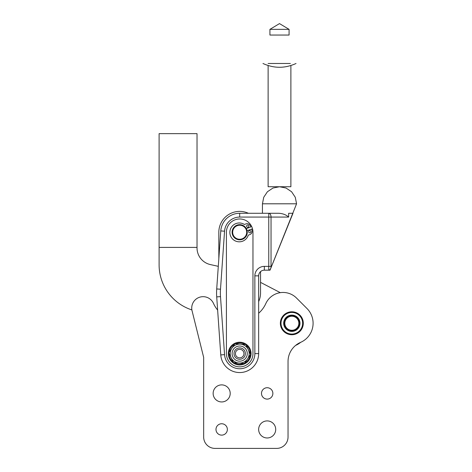 <?xml version="1.0" encoding="UTF-8"?>
<svg xmlns="http://www.w3.org/2000/svg" width="472" height="472" viewBox="0 0 472 472"><rect width="100%" height="100%" fill="white"/><g stroke="black" fill="none" stroke-linecap="round" stroke-linejoin="round"><path stroke-width="0.71" d="M296.487 298.009L306.983 308.505L296.487 298.009A18.963 18.963 0 0 0 265.813 303.579A28.686 28.686 0 0 1 258.65 313.255A28.686 28.686 0 0 0 265.813 303.579A18.963 18.963 0 0 1 296.487 298.009L306.983 308.505A20.857 20.857 0 0 1 300.564 342.377A20.857 20.857 0 0 0 306.983 308.505L296.487 298.009M288.038 361.499L288.038 437.025A11.375 11.375 0 0 1 276.663 448.4L215.037 448.4L276.663 448.4A11.375 11.375 0 0 0 288.038 437.025L288.038 361.499A20.857 20.857 0 0 1 300.564 342.377A20.857 20.857 0 0 0 288.038 361.499L288.038 437.025M203.662 437.025L203.662 357.387L192.075 310.836L203.662 357.387L203.662 437.025L203.662 357.387L192.075 310.836L203.662 357.387L203.662 437.025A11.375 11.375 0 0 0 215.037 448.4A11.375 11.375 0 0 1 203.662 437.025L203.662 357.387L203.662 437.025L203.662 357.387L192.075 310.836A11.375 11.375 0 0 1 213.503 303.443A11.375 11.375 0 0 0 192.075 310.836L203.662 357.387L192.075 310.836L203.662 357.387L203.662 437.025M217.639 310.074A28.686 28.686 0 0 1 213.503 303.443A28.686 28.686 0 0 0 217.639 310.074M230.206 393.412A8.531 8.531 0 0 1 217.409 400.805A8.531 8.531 0 0 1 217.409 386.025A8.531 8.531 0 0 1 230.206 393.412A8.531 8.531 0 0 0 217.409 386.025A8.531 8.531 0 0 0 217.409 400.805A8.531 8.531 0 0 0 230.206 393.412M275.713 429.437A8.531 8.531 0 0 1 262.916 436.83A8.531 8.531 0 0 1 262.916 422.051A8.531 8.531 0 0 1 275.713 429.437A8.531 8.531 0 0 0 262.916 422.051A8.531 8.531 0 0 0 262.916 436.83A8.531 8.531 0 0 0 275.713 429.437M227.362 429.437A5.688 5.688 0 0 1 218.831 434.364A5.688 5.688 0 0 1 218.831 424.511A5.688 5.688 0 0 1 227.362 429.437A5.688 5.688 0 0 0 221.675 423.75A5.688 5.688 0 0 0 215.987 429.437A5.688 5.688 0 0 0 221.675 435.125A5.688 5.688 0 0 0 227.362 429.437M272.869 393.412A5.688 5.688 0 0 1 264.338 398.338A5.688 5.688 0 0 1 264.338 388.486A5.688 5.688 0 0 1 272.869 393.412A5.688 5.688 0 0 0 267.181 387.724A5.688 5.688 0 0 0 261.494 393.412A5.688 5.688 0 0 0 267.181 399.1A5.688 5.688 0 0 0 272.869 393.412M303.301 323.255A11.47 11.47 0 0 1 286.097 333.191A11.47 11.47 0 0 1 286.097 313.319A11.47 11.47 0 0 1 303.301 323.255A11.47 11.47 0 0 0 286.097 313.319A11.47 11.47 0 0 0 286.097 333.191A11.47 11.47 0 0 0 303.301 323.255M276.663 448.4L215.037 448.4L276.663 448.4M290.363 63.49L268.125 63.49M268.125 65.531L268.125 186.735L290.882 186.735L290.882 65.531M292.988 213.279C297.714 201.568 297.714 201.568 292.988 213.279L290.823 213.279L292.988 213.279L290.823 213.279L292.988 213.279L270.025 270.167L268.757 270.167L268.757 213.279L278.84 213.279C282.864 213.533 286.138 214.801 288.657 217.073L288.657 213.279L290.823 213.279L288.657 213.279L288.657 217.073L271.04 217.073L271.04 266.373L271.536 266.373L296.569 203.798L262.438 203.798L262.438 213.279M216.713 288.952L220.772 230.92A18.963 18.963 0 0 1 239.688 213.279A18.963 18.963 0 0 0 220.772 230.92L216.713 288.952A56.882 56.882 0 0 0 216.713 296.888A56.882 56.882 0 0 1 216.713 288.952L220.501 289.212L216.713 288.952M220.772 354.914L216.713 296.888L220.772 354.914A18.963 18.963 0 0 0 240.348 372.544A18.963 18.963 0 0 0 258.65 353.593A18.963 18.963 0 0 1 240.348 372.544A18.963 18.963 0 0 1 220.772 354.914L224.554 354.655L220.772 354.914M252.962 353.593L252.962 232.242A13.275 13.275 0 0 0 239.688 218.967A13.275 13.275 0 0 0 226.412 232.242L226.418 353.522A13.275 13.275 0 0 0 239.652 366.868A13.275 13.275 0 0 0 252.962 353.593A13.275 13.275 0 0 1 239.652 366.868A13.275 13.275 0 0 1 226.418 353.522L226.412 232.242A13.275 13.275 0 0 1 239.688 218.967A13.275 13.275 0 0 1 252.962 232.242L252.962 353.593M251.747 229.038L252.054 230.767L251.747 229.038L247.121 230.731L251.747 229.038L252.054 230.767A3.41 3.41 0 0 1 249.871 234.572L248.278 235.156L249.871 234.572A3.41 3.41 0 0 0 252.054 230.767M250.962 226.902L250.083 225.38L250.962 226.902L246.337 228.595L250.962 226.902L250.083 225.38A3.41 3.41 0 0 0 245.953 223.887L244.366 224.471A9.416 9.416 0 0 0 230.92 228.047A9.416 9.416 0 0 0 235.705 241.109A9.416 9.416 0 0 0 248.278 235.156A9.416 9.416 0 0 1 235.705 241.109A9.416 9.416 0 0 1 230.92 228.047A9.416 9.416 0 0 1 244.366 224.471A9.416 9.416 0 0 0 230.92 228.047A9.416 9.416 0 0 0 235.705 241.109A9.416 9.416 0 0 0 248.278 235.156L249.871 234.572L248.278 235.156M226.412 232.242L226.418 353.522L226.412 232.242M279.489 186.735L272.963 188.039L267.429 191.738L263.736 197.272L262.438 203.798L296.569 203.798L295.271 197.272L291.578 191.738L286.044 188.039L279.518 186.735M261.671 270.828L260.544 271.612L261.671 270.828C259.753 271.919 258.75 273.589 258.65 275.854C258.75 273.589 259.753 271.919 261.671 270.828M264.338 270.167A5.688 5.688 0 0 0 258.65 275.854L258.65 353.593L258.65 275.854A5.688 5.688 0 0 1 264.338 270.167L264.338 266.373A9.481 9.481 0 0 0 254.856 275.854L258.65 275.854L254.856 275.854L254.856 353.593L258.65 353.593L254.856 353.593A15.169 15.169 0 0 1 240.218 368.756A15.169 15.169 0 0 1 224.554 354.655L220.501 296.623L216.713 296.888L220.501 296.623A53.094 53.094 0 0 1 220.501 289.212L224.554 231.186L220.772 230.92L224.554 231.186A15.169 15.169 0 0 1 239.688 217.073L239.688 213.279L278.84 213.279L239.688 213.279L239.688 217.073L268.757 217.073L239.688 217.073A15.169 15.169 0 0 0 224.554 231.186L220.501 289.212A53.094 53.094 0 0 0 220.501 296.623L224.554 354.655A15.169 15.169 0 0 0 240.218 368.756A15.169 15.169 0 0 0 254.856 353.593L254.856 275.854A9.481 9.481 0 0 1 264.338 266.373L268.757 266.373L264.338 266.373L264.338 270.167L268.757 270.167L264.338 270.167M270.025 270.167L271.536 266.373L271.04 266.373A3.794 2.283 90 0 1 268.757 270.167L270.025 270.167M271.04 217.073A3.794 2.283 -90 0 0 268.757 213.279L268.757 217.073L288.657 217.073C286.138 214.801 282.864 213.533 278.84 213.279L268.757 213.279A3.794 2.283 90 0 1 271.04 217.073L268.757 217.073L268.757 270.167A3.794 2.283 -90 0 0 271.04 266.373L268.757 266.373L271.04 266.373L271.04 217.073M159.105 133.641L197.025 133.641L159.105 133.641L159.105 247.411L159.105 133.641M159.105 264.833L159.105 247.411L159.105 264.833A47.401 47.401 0 0 0 191.892 309.927A47.401 47.401 0 0 1 159.105 264.833L159.105 247.411L197.025 247.411L197.025 133.641L197.025 247.411L159.105 247.411M300.646 342.342A20.857 20.857 0 0 1 295.614 345.416A20.857 20.857 0 0 0 300.646 342.342M260.544 282.374L280.303 292.658L260.544 282.374L260.544 292.917L260.544 282.374M197.025 247.411L197.025 247.924A17.063 17.063 0 0 0 210.394 264.585L218.294 266.338L210.394 264.585A17.063 17.063 0 0 1 197.025 247.924L197.025 247.411M218.831 232.242A20.857 20.857 0 0 1 248.378 213.279A20.857 20.857 0 0 0 218.831 232.242L218.831 258.697M260.544 271.612L260.544 292.917A20.857 20.857 0 0 1 258.65 301.608A20.857 20.857 0 0 0 260.544 292.917L260.544 271.612M236.802 350.448A4.266 4.266 0 0 0 238.407 357.664A4.266 4.266 0 0 0 243.853 352.667A4.266 4.266 0 0 0 236.802 350.448A4.266 4.266 0 0 1 243.853 352.667A4.266 4.266 0 0 1 238.407 357.664A4.266 4.266 0 0 1 236.802 350.448M235.841 349.404A5.688 5.688 0 0 0 235.003 350.366A5.688 5.688 0 0 1 244.826 351.15A5.688 5.688 0 0 1 239.239 359.263A5.688 5.688 0 0 1 235.003 350.366A5.688 5.688 0 0 0 238.814 359.216A5.688 5.688 0 0 0 245.133 351.947A5.688 5.688 0 0 0 235.841 349.404A5.688 5.688 0 0 1 245.239 352.36A5.688 5.688 0 0 1 237.982 359.021A5.688 5.688 0 0 1 235.841 349.404A5.688 5.688 0 0 0 235.003 350.366M244.997 237.658A7.587 7.587 0 0 1 232.342 234.13A7.587 7.587 0 0 1 241.723 224.938A7.587 7.587 0 0 1 244.997 237.658A7.587 7.587 0 0 0 241.723 224.938A7.587 7.587 0 0 0 232.342 234.13A7.587 7.587 0 0 0 244.997 237.658M244.602 237.251A7.015 7.015 0 0 0 241.57 225.486A7.015 7.015 0 0 0 232.897 233.988A7.015 7.015 0 0 0 244.602 237.251A7.015 7.015 0 0 1 232.897 233.988A7.015 7.015 0 0 1 241.57 225.486A7.015 7.015 0 0 1 244.602 237.251M284.893 322.211A7.015 7.015 0 0 0 294.392 329.786A7.015 7.015 0 0 0 296.209 317.774A7.015 7.015 0 0 0 284.893 322.211A7.015 7.015 0 0 1 296.209 317.774A7.015 7.015 0 0 1 294.392 329.786A7.015 7.015 0 0 1 284.893 322.211M284.333 322.122A7.587 7.587 0 0 0 294.599 330.317A7.587 7.587 0 0 0 296.563 317.326A7.587 7.587 0 0 0 284.333 322.122A7.587 7.587 0 0 1 296.563 317.326A7.587 7.587 0 0 1 294.599 330.317A7.587 7.587 0 0 1 284.333 322.122M298.038 328.541A8.154 8.154 0 0 0 293.307 315.237A8.154 8.154 0 0 0 284.15 325.987A8.154 8.154 0 0 0 298.038 328.541A8.154 8.154 0 0 1 284.15 325.987A8.154 8.154 0 0 1 293.307 315.237A8.154 8.154 0 0 1 298.038 328.541M300.062 330.264A10.809 10.809 0 0 0 293.785 312.623A10.809 10.809 0 0 0 281.648 326.878A10.809 10.809 0 0 0 300.062 330.264A10.809 10.809 0 0 1 281.648 326.878A10.809 10.809 0 0 1 293.785 312.623A10.809 10.809 0 0 1 300.062 330.264M301.289 329.58A11.375 11.375 0 0 1 300.546 330.571L300.422 330.713A11.375 11.375 0 0 1 299.561 331.604A11.375 11.375 0 0 0 300.422 330.713L300.546 330.571A11.375 11.375 0 0 0 301.289 329.58L301.289 329.58M301.396 329.421L301.396 329.421A11.375 11.375 0 0 0 302.009 328.347A11.375 11.375 0 0 1 301.396 329.421M302.092 328.17L302.092 328.17A11.375 11.375 0 0 0 302.564 327.031A11.375 11.375 0 0 1 302.092 328.17M302.953 325.656A11.375 11.375 0 0 1 302.629 326.848L302.629 326.848A11.375 11.375 0 0 0 302.953 325.656L302.953 325.656M302.989 325.468L302.989 325.468A11.375 11.375 0 0 0 303.166 324.24A11.375 11.375 0 0 1 302.989 325.468M303.183 324.052L303.183 324.052A11.375 11.375 0 0 0 303.201 322.813A11.375 11.375 0 0 1 303.183 324.052M303.053 321.391A11.375 11.375 0 0 1 303.189 322.624L303.189 322.624A11.375 11.375 0 0 0 303.053 321.391L303.053 321.391M303.024 321.202L303.024 321.202A11.375 11.375 0 0 0 302.735 319.998A11.375 11.375 0 0 1 303.024 321.202M302.676 319.815L302.676 319.815A11.375 11.375 0 0 0 302.239 318.659A11.375 11.375 0 0 1 302.676 319.815M301.578 317.391A11.375 11.375 0 0 1 302.157 318.482L302.157 318.482A11.375 11.375 0 0 0 301.578 317.391L301.578 317.391M301.478 317.225L301.478 317.225A11.375 11.375 0 0 0 300.77 316.216A11.375 11.375 0 0 1 301.478 317.225M300.646 316.069L300.646 316.069A11.375 11.375 0 0 0 299.814 315.148A11.375 11.375 0 0 1 300.646 316.069M298.735 314.216A11.375 11.375 0 0 1 299.679 315.019L299.679 315.019A11.375 11.375 0 0 0 298.735 314.216L298.735 314.216M298.581 314.098L298.581 314.098A11.375 11.375 0 0 0 297.549 313.42A11.375 11.375 0 0 1 298.581 314.098M297.384 313.325L297.384 313.325A11.375 11.375 0 0 0 296.268 312.783A11.375 11.375 0 0 1 297.384 313.325M294.923 312.305A11.375 11.375 0 0 1 296.091 312.706L296.091 312.706A11.375 11.375 0 0 0 294.923 312.305L294.923 312.305M294.74 312.257L294.74 312.257A11.375 11.375 0 0 0 293.525 312.004A11.375 11.375 0 0 1 294.74 312.257M293.336 311.98L293.336 311.98A11.375 11.375 0 0 0 292.103 311.88A11.375 11.375 0 0 1 293.336 311.98M290.675 311.939A11.375 11.375 0 0 1 291.914 311.88L291.914 311.88A11.375 11.375 0 0 0 290.675 311.939L290.675 311.939M290.486 311.957L290.486 311.957A11.375 11.375 0 0 0 289.265 312.175A11.375 11.375 0 0 1 290.486 311.957M289.082 312.216L289.082 312.216A11.375 11.375 0 0 0 287.896 312.582A11.375 11.375 0 0 1 289.082 312.216M286.592 313.16A11.375 11.375 0 0 1 287.719 312.647L287.719 312.647A11.375 11.375 0 0 0 286.592 313.16L286.592 313.16M286.421 313.249L286.421 313.249A11.375 11.375 0 0 0 285.365 313.898A11.375 11.375 0 0 1 286.421 313.249M285.212 314.004L285.212 314.004A11.375 11.375 0 0 0 284.244 314.777A11.375 11.375 0 0 1 285.212 314.004M283.241 315.797A11.375 11.375 0 0 1 284.103 314.907L284.103 314.907A11.375 11.375 0 0 0 283.241 315.797L283.241 315.797M283.117 315.945L283.117 315.945A11.375 11.375 0 0 0 282.374 316.93A11.375 11.375 0 0 1 283.117 315.945M282.268 317.09L282.268 317.09A11.375 11.375 0 0 0 281.654 318.169A11.375 11.375 0 0 1 282.268 317.09M281.1 319.485A11.375 11.375 0 0 1 281.572 318.34L281.572 318.34A11.375 11.375 0 0 0 281.1 319.485L281.1 319.485M281.035 319.662L281.035 319.662A11.375 11.375 0 0 0 280.71 320.86A11.375 11.375 0 0 1 281.035 319.662M280.669 321.043L280.669 321.043A11.375 11.375 0 0 0 280.498 322.27A11.375 11.375 0 0 1 280.669 321.043M280.462 323.698A11.375 11.375 0 0 1 280.48 322.459L280.48 322.459A11.375 11.375 0 0 0 280.462 323.698L280.462 323.698M280.474 323.892L280.474 323.892A11.375 11.375 0 0 0 280.61 325.119A11.375 11.375 0 0 1 280.474 323.892M280.639 325.308L280.639 325.308A11.375 11.375 0 0 0 280.928 326.512A11.375 11.375 0 0 1 280.639 325.308M281.424 327.851A11.375 11.375 0 0 1 280.988 326.695L280.988 326.695A11.375 11.375 0 0 0 281.424 327.851L281.424 327.851M281.501 328.028L281.501 328.028A11.375 11.375 0 0 0 282.085 329.12A11.375 11.375 0 0 1 281.501 328.028M282.185 329.285L282.185 329.285A11.375 11.375 0 0 0 282.893 330.294A11.375 11.375 0 0 1 282.185 329.285M283.849 331.362A11.375 11.375 0 0 1 283.017 330.447L283.017 330.447A11.375 11.375 0 0 0 283.849 331.362L283.849 331.362M283.985 331.491L283.985 331.491A11.375 11.375 0 0 0 284.929 332.3A11.375 11.375 0 0 1 283.985 331.491M285.082 332.412L285.082 332.412A11.375 11.375 0 0 0 286.115 333.09A11.375 11.375 0 0 1 285.082 332.412M287.395 333.733A11.375 11.375 0 0 1 286.28 333.185L286.28 333.185A11.375 11.375 0 0 0 287.395 333.733L287.395 333.733M287.566 333.804L287.566 333.804A11.375 11.375 0 0 0 288.74 334.206A11.375 11.375 0 0 1 287.566 333.804M288.923 334.253L288.923 334.253A11.375 11.375 0 0 0 290.138 334.506A11.375 11.375 0 0 1 288.923 334.253M291.56 334.63A11.375 11.375 0 0 1 290.327 334.53L290.327 334.53A11.375 11.375 0 0 0 291.56 334.63L291.56 334.63M291.749 334.63L291.749 334.63A11.375 11.375 0 0 0 292.988 334.571A11.375 11.375 0 0 1 291.749 334.63M293.177 334.554L293.177 334.554A11.375 11.375 0 0 0 294.398 334.341A11.375 11.375 0 0 1 293.177 334.554M295.767 333.928A11.375 11.375 0 0 1 294.581 334.294L294.581 334.294A11.375 11.375 0 0 0 295.767 333.928L295.767 333.928M295.944 333.863L295.944 333.863A11.375 11.375 0 0 0 297.071 333.356A11.375 11.375 0 0 1 295.944 333.863M297.242 333.262L297.242 333.262A11.375 11.375 0 0 0 298.298 332.618A11.375 11.375 0 0 1 297.242 333.262M299.419 331.733A11.375 11.375 0 0 1 298.452 332.506L298.452 332.506A11.375 11.375 0 0 0 299.419 331.733L299.419 331.733M247.363 225.067A1.139 1.139 0 0 1 248.88 226.33A1.139 1.139 0 0 1 247.027 227.008A1.139 1.139 0 0 1 247.363 225.067A1.139 1.139 0 0 0 246.691 226.525A1.139 1.139 0 0 0 248.148 227.203A1.139 1.139 0 0 1 246.638 225.94A1.139 1.139 0 0 1 248.484 225.262A1.139 1.139 0 0 1 248.148 227.203A1.139 1.139 0 0 0 248.827 225.746A1.139 1.139 0 0 0 247.363 225.067M249.399 230.625A1.139 1.139 0 0 1 250.915 231.888A1.139 1.139 0 0 1 249.063 232.566A1.139 1.139 0 0 1 249.399 230.625A1.139 1.139 0 0 0 248.726 232.082A1.139 1.139 0 0 0 250.184 232.761A1.139 1.139 0 0 0 250.862 231.298A1.139 1.139 0 0 0 249.399 230.625M244.366 224.471L245.953 223.887A3.41 3.41 0 0 1 250.083 225.38M250.602 354.46L244.39 363.481L233.481 362.608L244.39 363.481L250.602 354.46L248.248 349.522L250.602 354.46M245.894 344.578L248.248 349.522L245.894 344.578L234.985 343.71L228.772 352.726L233.481 362.608L228.772 352.726L234.985 343.71L245.894 344.578M233.439 349.292A7.587 7.587 0 0 0 239.086 361.157A7.587 7.587 0 0 0 246.537 350.336A7.587 7.587 0 0 0 233.439 349.292A7.587 7.587 0 0 1 246.537 350.336A7.587 7.587 0 0 1 239.086 361.157A7.587 7.587 0 0 1 233.439 349.292M231.882 348.218A9.481 9.481 0 0 1 248.248 349.522A9.481 9.481 0 0 1 238.938 363.045A9.481 9.481 0 0 1 231.882 348.218A9.481 9.481 0 0 0 238.938 363.045A9.481 9.481 0 0 0 248.248 349.522A9.481 9.481 0 0 0 231.882 348.218M251.063 353.593A11.375 11.375 0 0 1 234 363.446A11.375 11.375 0 0 1 234 343.74A11.375 11.375 0 0 1 251.063 353.593A11.375 11.375 0 0 0 234 343.74A11.375 11.375 0 0 0 234 363.446A11.375 11.375 0 0 0 251.063 353.593M250.307 353.593A10.62 10.62 0 0 1 250.302 353.841A10.62 10.62 0 0 0 246.195 345.203A10.62 10.62 0 0 1 250.307 353.593M250.207 355.032A10.62 10.62 0 0 1 244.785 362.909A10.62 10.62 0 0 0 250.207 355.032M243.705 363.422A10.62 10.62 0 0 1 234.171 362.667A10.62 10.62 0 0 0 243.705 363.422M233.18 361.983A10.62 10.62 0 0 1 229.073 353.351A10.62 10.62 0 0 0 233.18 361.983M229.168 352.153A10.62 10.62 0 0 1 234.59 344.277A10.62 10.62 0 0 0 229.168 352.153M235.675 343.763A10.62 10.62 0 0 1 245.21 344.525A10.62 10.62 0 0 0 235.675 343.763M269.925 29.358L269.925 35.046L289.082 35.046L289.082 29.358L269.925 29.358L289.082 29.358L279.501 23.6L269.925 29.358M262.975 63.49C273.996 68.528 285.011 68.528 296.032 63.49"/></g></svg>
